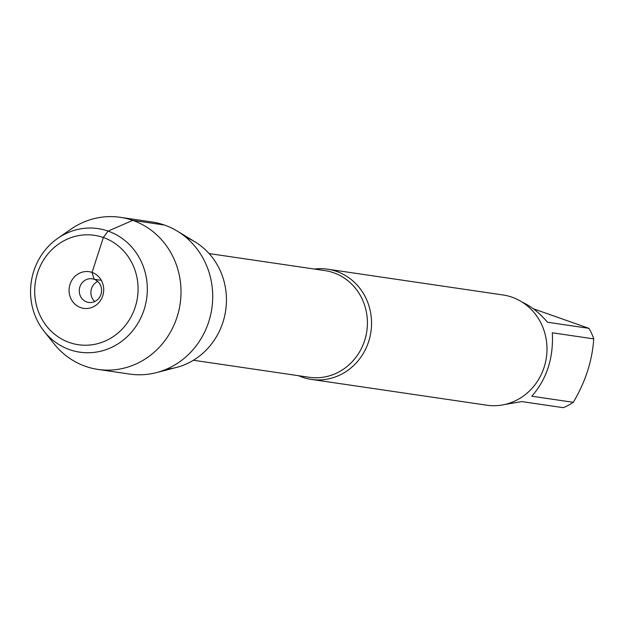 <?xml version="1.0" encoding="UTF-8"?>
<svg xmlns="http://www.w3.org/2000/svg" width="625" height="625" viewBox="0 0 625 625"><rect width="100%" height="100%" fill="white"/><g stroke="black" fill="none" stroke-linecap="round" stroke-linejoin="round"><path stroke-width="0.94" d="M314.359 269.047A55.711 52.008 98.4 0 1 327.57 269.18A55.711 52.008 98.4 0 1 336.555 271.391A55.711 52.008 98.4 0 1 370 336.727A55.711 52.008 98.4 0 1 311.359 379.414A55.711 52.008 98.4 0 1 302.375 377.203A55.711 52.008 98.4 0 1 298.672 375.734M185.977 237.352A68.211 63.68 98.4 0 1 225.672 310.5A68.211 63.68 98.4 0 1 166.602 369.133M311.359 379.414L486.797 405.203A55.711 52.008 -81.6 0 0 545.43 362.523A55.711 52.008 -81.6 0 0 511.984 297.18A55.711 52.008 -81.6 0 0 503 294.969L327.57 269.18M522.195 302.133C531.461 306.492 539.883 313.195 547.477 322.242L588.922 328.336A53.484 49.93 98.4 0 1 593.75 338.883C592.258 360.797 585.43 381.938 573.266 402.305A53.484 49.93 98.4 0 1 563.289 407.68L521.852 401.586L504.875 404.469M533.281 308.75L588.922 328.336M593.75 338.883L552.305 332.789C553.648 357.898 546.82 379.039 531.82 396.211L573.266 402.305M177.242 231.086L194.969 241.828A68.211 63.68 98.4 0 1 225.672 310.5A68.211 63.68 98.4 0 1 176.5 367.43L156.438 372.617A76.867 71.758 -81.6 0 0 211.844 308.469A76.867 71.758 -81.6 0 0 177.242 231.086A76.867 71.758 -81.6 0 0 164.422 225.031A76.867 71.758 -81.6 0 0 152.031 221.984L120.328 217.32A76.867 71.758 -81.6 0 0 70.805 229.266L57.781 238.32A62.453 58.305 -81.6 0 0 44.109 331.305A62.453 58.305 -81.6 0 0 69.773 349.703A62.453 58.305 -81.6 0 0 146.945 282.062A62.453 58.305 -81.6 0 0 57.781 238.32M44.109 331.305L53.977 343.719A76.867 71.758 -81.6 0 0 85.57 366.367A76.867 71.758 -81.6 0 0 97.969 369.414L129.664 374.078A76.867 71.758 -81.6 0 0 156.438 372.617M94.773 301.523A11.953 11.156 98.4 0 1 97.727 281.422M94.094 279.266A11.953 11.156 98.4 0 1 101.266 293.281A11.953 11.156 98.4 0 1 88.688 302.445A11.953 11.156 98.4 0 1 79.391 288.992A11.953 11.156 98.4 0 1 92.164 278.789A11.953 11.156 98.4 0 1 94.094 279.266M80.711 307.617A18.523 17.297 -81.6 0 0 102.75 295.742A18.523 17.297 -81.6 0 0 92.07 272.43A18.523 17.297 -81.6 0 0 70.023 284.305A18.523 17.297 -81.6 0 0 80.711 307.617M69.43 342.523A55.281 51.609 98.4 0 1 52.578 248.984A55.281 51.609 98.4 0 1 137.156 278.562A55.281 51.609 98.4 0 1 69.43 342.523M97.969 369.414A76.867 71.758 -81.6 0 0 180.141 303.805A76.867 71.758 -81.6 0 0 120.328 217.32M101.32 280.328L94.094 279.266L92.07 272.43L103.344 237.523L108.086 231.086L132.727 220.375L164.422 225.031M193.422 360.258L309.164 377.273A53.914 50.336 -81.6 0 0 365.906 335.969A53.914 50.336 -81.6 0 0 333.539 272.727A53.914 50.336 -81.6 0 0 324.844 270.586L209.109 253.57"/></g></svg>
